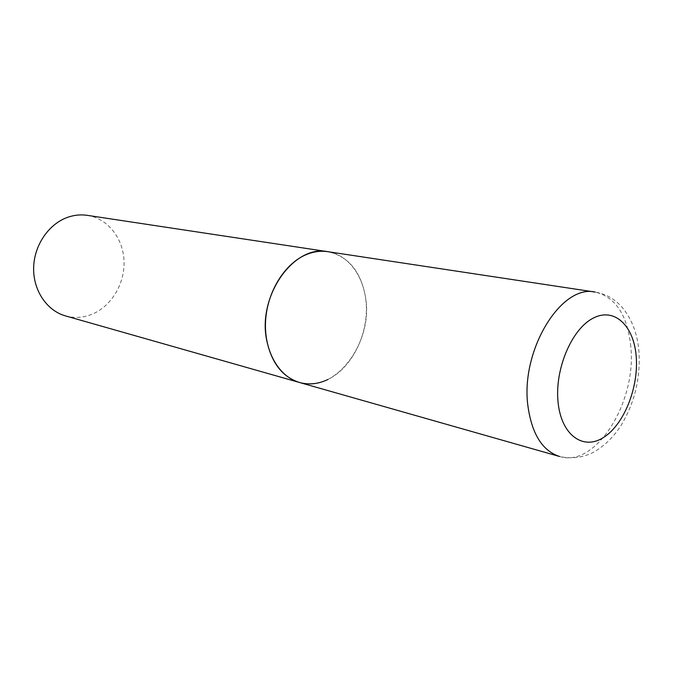 <?xml version="1.0" encoding="UTF-8"?>
<svg xmlns="http://www.w3.org/2000/svg" width="673" height="673" viewBox="0 0 673 673"><rect width="100%" height="100%" fill="white"/><g stroke="black" fill="none" stroke-linecap="round" stroke-linejoin="round"><path stroke-width="0.5" stroke-dasharray="3.37 2.52" d="M299.451 382.474C335.406 394.084 373.868 342.027 365.464 296.843C360.787 271.286 348.244 256.236 327.818 251.685C350.524 255.143 366.617 280.456 366.39 309.673C366.272 338.889 350.128 368.695 327.944 379.471M87.322 215.352C107.873 218.456 123.369 238.494 124.042 261.343C124.825 284.191 110.902 307.023 91.116 314.611C82.619 317.816 74.08 318.245 65.508 315.906M630.811 346.645C627.53 315.25 615.66 297.062 595.193 292.082C605.843 293.891 614.903 299.056 622.374 307.578C631.661 318.867 637.146 333.042 638.837 350.111C640.814 377.183 634.925 402.244 621.154 425.294C613.229 437.559 603.673 446.721 592.476 452.786C581.96 457.775 570.982 459.011 559.532 456.487C595.765 468.282 636.793 401.924 630.811 346.645"/><path stroke-width="1.01" d="M327.818 251.685C294.025 244.282 257.17 295.994 266.735 340.462C271.581 363.008 282.492 377.006 299.451 382.474C278.765 376.762 263.9 350.902 265.574 321.139C267.139 291.392 285.175 262.823 307.048 254.285C314.064 251.534 320.987 250.667 327.818 251.685L595.193 292.082C561.24 283.846 520.195 350.658 527.935 406.071C531.88 434.043 542.413 450.843 559.532 456.487L65.508 315.906C46.79 310.69 32.952 290.223 33.65 267.4C34.247 244.593 49.415 223.091 68.739 216.942C74.947 214.956 81.139 214.426 87.322 215.352L327.818 251.685M327.944 379.471C318.422 384.039 308.924 385.04 299.451 382.474M636.212 356.572C633.932 325.564 614.222 306.77 592.837 318.329C571.419 329.391 554.485 369.83 558.102 402.521C561.4 435.397 583.373 450.75 603.698 437.366C624.098 424.427 638.77 387.429 636.212 356.572"/></g></svg>
